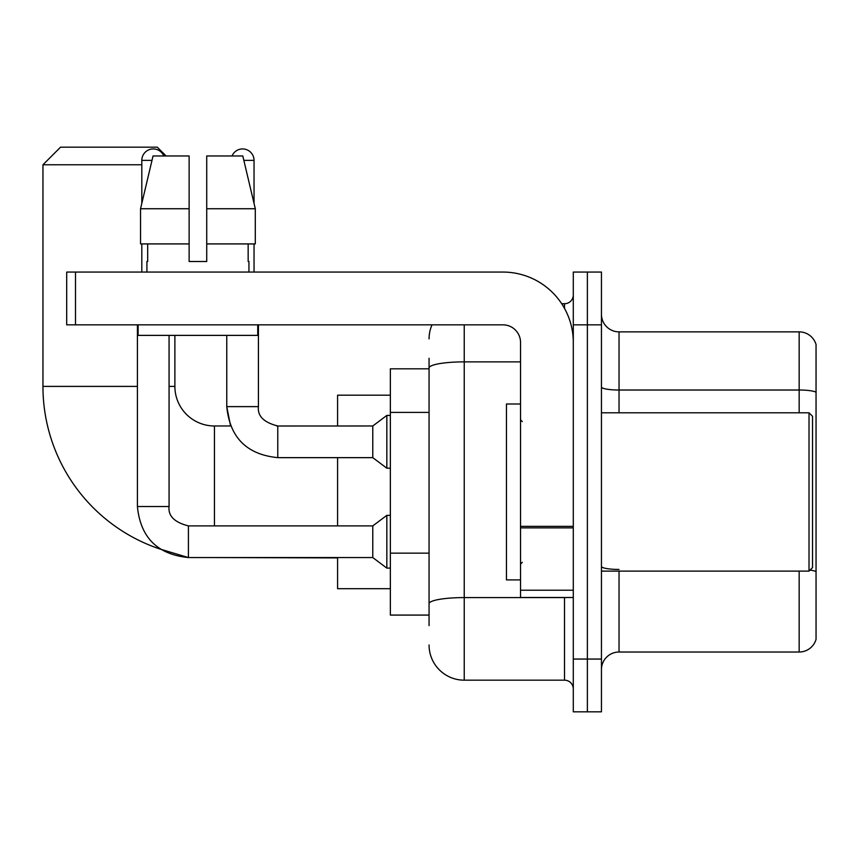 <?xml version="1.0" encoding="UTF-8"?>
<svg xmlns="http://www.w3.org/2000/svg" width="859" height="859" viewBox="0 0 859 859"><rect width="100%" height="100%" fill="white"/><g stroke="black" fill="none" stroke-linecap="round" stroke-linejoin="round"><path stroke-width="1.29" d="M429.06 401.862L429.06 358.257L429.06 368.812L390.362 368.812L390.362 615.076L429.06 615.076M429.06 625.631L429.06 358.257M573.297 659.057L573.297 711.832L587.373 711.832L587.373 659.057L587.373 711.832L601.45 711.832L601.45 659.057L587.373 659.057L587.373 324.842L587.373 659.057L573.297 659.057L573.297 324.842L587.373 324.842L587.373 272.067L587.373 324.842L601.45 324.842L601.45 659.057M601.45 324.842L601.45 272.067L573.297 272.067L573.297 324.842M464.236 324.842L464.236 680.167L564.503 680.167L564.503 597.488M561.7 303.732L564.503 303.732A8.794 8.794 0 0 0 573.297 294.938M429.06 609.804L429.06 563.697M573.297 688.961A8.794 8.794 0 0 0 564.503 680.167M429.06 338.908A35.176 35.176 0 0 1 432.002 324.842M464.236 680.167A35.176 35.176 0 0 1 429.06 644.98M601.45 669.612A17.588 17.588 0 0 1 619.038 652.024L799.16 652.024L799.16 571.106M816.05 344.534A17.588 17.588 0 0 0 799.16 331.875A17.588 17.588 0 0 1 816.05 344.534L816.05 639.354A17.588 17.588 0 0 1 799.16 652.024M810.026 570.086A17.588 3.049 180 0 1 816.05 571.643L816.05 392.219A17.588 3.049 180 0 0 799.16 390.018L799.16 331.875L619.038 331.875A17.588 17.588 0 0 1 601.45 314.287A17.588 17.588 0 0 0 619.038 331.875L619.038 412.792M206.718 261.512L189.13 261.512L206.718 261.512L189.13 261.512L206.718 261.512L206.718 155.973L242.807 155.973L255.295 208.737L255.295 243.924L206.718 243.924M232.048 155.973A11.435 11.435 0 0 1 254.039 160.365L254.039 203.379L255.295 208.737L206.718 208.737M188.422 525.923L188.422 557.555L160.386 549.169A171.51 171.51 0 0 1 42.95 386.4L42.95 164.767L60.538 147.168L157.283 147.168L166.088 155.973M214.46 525.891L214.46 425.978A39.578 39.578 0 0 1 174.882 386.4L174.882 335.386M141.81 164.767L42.95 164.767M337.587 457.643L337.587 525.891M337.587 557.555L337.587 588.694L390.362 588.694M390.362 395.194L337.587 395.194L337.587 425.978M141.81 203.379L141.81 160.365A11.435 11.435 0 0 1 163.801 155.973M137.408 506.542C140.468 537.498 157.476 554.495 188.422 557.555C157.476 554.495 140.468 537.498 137.408 506.542L169.073 506.542C168.01 515.926 174.463 522.379 188.422 525.891L372.774 525.891L372.774 557.555L188.422 557.555L160.386 549.169L188.422 557.555C157.476 554.495 140.468 537.498 137.408 506.542L137.408 324.842M372.774 525.891L386.84 515.346L386.84 568.11L390.362 568.11M169.073 506.542C168.01 515.926 174.463 522.379 188.422 525.891C174.463 522.379 168.01 515.926 169.073 506.542L169.073 335.386M141.81 243.924L141.81 272.067M277.779 426.01L372.774 425.978L372.774 457.643L277.779 457.643L277.779 425.978L276.684 425.978M372.774 425.978L386.84 415.423L386.84 468.198L390.362 468.198M254.039 243.924L254.039 272.067M573.297 597.488L520.533 597.488L520.533 526.352L573.297 526.352M573.297 342.43A70.363 70.363 0 0 0 502.944 272.067L75.495 272.067L75.495 324.842L502.944 324.842A17.588 17.588 0 0 1 520.533 342.43L520.533 526.352M75.495 324.842L66.701 324.842L66.701 272.067L75.495 272.067M189.13 208.737L189.13 243.924L189.13 208.737L140.543 208.737L153.042 155.973L189.13 155.973L189.13 261.512M146.91 261.512L147.673 261.512L146.91 261.512L146.91 272.067M248.938 261.512L248.165 261.512L248.938 261.512L248.938 272.067M248.165 243.924L248.165 261.512M147.673 261.512L147.673 243.924M138.116 324.842L138.116 335.386L257.732 335.386L257.732 324.842M189.13 243.924L140.543 243.924L140.543 208.737L153.042 155.973M255.295 243.924L255.295 208.737L242.807 155.973M809.017 412.792L812.528 416.304L812.528 567.584L809.017 571.106L809.017 412.792L601.45 412.792M520.533 403.998L506.456 403.998L506.456 579.9L520.533 579.9M429.06 412.417L390.362 412.417M429.06 553.142L390.362 553.142M567.563 597.488A8.794 1.525 0 0 1 564.503 597.585L464.236 597.585A35.176 6.11 180 0 0 429.06 603.694M429.06 367.985A35.176 6.11 180 0 1 464.236 361.875L520.533 361.875M564.503 308.36L564.503 303.732M619.038 571.106L619.038 652.024M799.16 412.792L799.16 390.018L619.038 390.018A17.588 3.049 0 0 1 601.45 386.958M619.038 569.442A17.588 3.049 0 0 1 601.45 566.382M42.95 386.4L137.408 386.4M169.073 386.4L174.882 386.4M337.587 557.91L214.46 557.555M141.81 160.365L152 160.365M226.765 335.386L226.765 406.629C229.825 437.585 246.834 454.583 277.779 457.643C246.834 454.583 229.825 437.585 226.765 406.629L230.577 425.978L226.765 406.629L258.398 406.629M243.849 160.365L254.039 160.365M573.297 527.888L520.533 527.888M520.533 590.219L573.297 590.219M230.577 425.978L214.46 425.978M372.774 557.555L386.84 568.11M386.84 515.346L390.362 515.346M258.43 406.629C257.367 416.014 263.82 422.467 277.779 425.978C263.82 422.467 257.367 416.014 258.43 406.629C257.367 416.014 263.82 422.467 277.779 425.978C263.82 422.467 257.367 416.014 258.43 406.629L258.43 324.842M372.774 457.643L386.84 468.198M386.84 415.423L390.362 415.423M601.45 571.106L809.017 571.106M522.293 421.586L520.533 419.826M522.293 562.312L520.533 564.062"/></g></svg>
